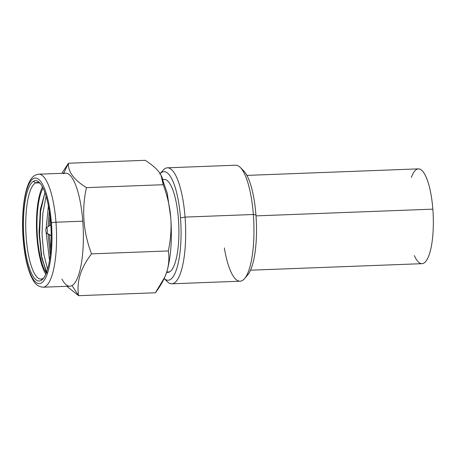 <?xml version="1.0" encoding="UTF-8"?>
<svg xmlns="http://www.w3.org/2000/svg" width="456" height="456" viewBox="0 0 456 456"><rect width="100%" height="100%" fill="white"/><g stroke="black" fill="none" stroke-linecap="round" stroke-linejoin="round"><path stroke-width="0.68" d="M167.398 167.808L235.684 165.209A58.037 15.931 87.8 0 1 253.342 214.497L185.062 217.096A58.037 15.931 -92.2 0 0 167.398 167.808A58.037 15.931 -92.2 0 0 161.384 172.602M246.109 276.41A54.321 14.911 -92.2 0 0 255.93 214.918L253.342 214.497A58.037 15.931 87.8 0 1 240.095 281.204L171.815 283.803A58.037 15.931 -92.2 0 0 185.062 217.096L253.342 214.497A58.037 15.931 -92.2 0 0 240.318 167.449L243.738 170.886A54.321 14.911 87.8 0 1 255.93 214.918A54.321 14.911 -92.2 0 0 242.045 169.535M165.454 279.477A58.037 15.931 -92.2 0 0 171.815 283.803M163.14 179.698A46.506 12.768 87.8 0 1 178.507 220.145A46.506 12.768 87.8 0 1 169.569 271.89L166.754 271.998L169.569 271.89A46.506 12.768 87.8 0 1 167.802 272.414L166.605 272.46M180.496 217.786A54.321 14.911 -92.2 0 0 160.147 173.69A54.321 14.911 -92.2 0 1 180.496 217.786L185.062 217.096L180.496 217.786A54.321 14.911 -92.2 0 1 164.171 278.519A54.321 14.911 -92.2 0 0 180.496 217.786M163.066 179.516L164.263 179.47A46.506 12.768 87.8 0 1 178.632 222.197A46.506 12.768 87.8 0 1 169.569 271.89A46.506 12.768 87.8 0 1 166.662 272.272M224.335 247.921A58.037 15.931 -92.2 0 0 244.547 278.616A58.037 15.931 -92.2 0 0 253.342 214.497L255.93 214.918A54.321 14.911 87.8 0 1 247.699 274.928L244.547 278.616M159.799 174.084L162.946 170.396A58.037 15.931 87.8 0 1 185.062 217.096A58.037 15.931 87.8 0 1 167.175 281.563L164.166 278.536M46.843 233.244A2.793 0.764 87.8 0 1 45.885 230.901A2.793 0.764 87.8 0 1 46.415 227.726A2.793 0.764 87.8 0 1 47.373 230.063A2.793 0.764 87.8 0 1 46.843 233.244L51.237 235.575L46.843 233.244A2.793 0.764 -92.2 0 0 47.373 230.063A2.793 0.764 -92.2 0 0 46.415 227.726A2.793 0.764 -92.2 0 0 46.398 227.738A2.793 0.764 -92.2 0 0 45.862 230.514A2.793 0.764 -92.2 0 0 46.609 233.238A2.793 0.764 -92.2 0 0 46.843 233.244M50.821 224.814L46.398 227.738M23.131 238.915C21.346 216.383 23.769 192.768 29.315 182.041C31.641 177.184 34.787 174.568 38.76 174.192L65.573 173.172A56.55 15.527 87.8 0 1 82.781 221.194A56.55 15.527 87.8 0 1 72.019 285.553A56.55 15.527 87.8 0 1 69.871 286.191L43.063 287.212C35.636 286.345 33.886 281.757 30.74 275.544C26.893 266.304 24.35 254.095 23.131 238.915A3.722 0.502 -4.4 0 1 23.267 238.767A52.828 14.501 -92.2 0 0 41.353 283.034A52.828 14.501 -92.2 0 0 51.403 222.91A3.722 0.502 -4.4 0 1 55.968 222.214A56.55 15.527 -92.2 0 0 38.76 174.192A56.55 15.527 87.8 0 1 55.968 222.214L82.781 221.194L55.968 222.214A56.55 15.527 87.8 0 1 43.063 287.212A56.55 15.527 -92.2 0 0 55.968 222.214A3.722 0.502 175.6 0 0 51.403 222.91A52.828 14.501 87.8 0 1 41.353 283.034A52.828 14.501 87.8 0 1 23.267 238.767A52.828 14.501 87.8 0 1 33.316 178.644A52.828 14.501 87.8 0 1 51.403 222.91A52.828 14.501 -92.2 0 0 33.316 178.644A52.828 14.501 -92.2 0 0 23.267 238.767A3.722 0.502 175.6 0 0 23.131 238.915A3.722 0.502 175.6 0 0 23.29 239.047M41.154 280.463A50.228 13.788 -92.2 0 0 50.713 223.297A50.228 13.788 -92.2 0 0 33.516 181.214A50.228 13.788 -92.2 0 0 23.957 238.38A50.228 13.788 -92.2 0 0 41.154 280.463L42.801 278.553A48.364 13.275 -92.2 0 0 43.884 277.767A48.364 13.275 87.8 0 1 42.801 278.553A48.364 13.275 87.8 0 1 26.243 238.032A48.364 13.275 87.8 0 1 35.448 182.987L39.159 182.845L35.448 182.987A48.364 13.275 -92.2 0 0 26.015 234.663A48.364 13.275 -92.2 0 0 40.96 279.1A48.364 13.275 -92.2 0 0 42.801 278.553L41.154 280.463A50.228 13.788 -92.2 0 0 43.098 278.793A50.228 13.788 -92.2 0 0 51.112 230.314A50.228 13.788 -92.2 0 0 39.438 182.588A50.228 13.788 -92.2 0 0 33.516 181.214A50.228 13.788 -92.2 0 0 23.957 238.38A50.228 13.788 -92.2 0 0 41.154 280.463M161.116 175.372L167.181 193.019L170.766 217.637C172.237 239.4 170.937 257.406 166.856 271.656L164.992 276.695M161.019 175.184L167.238 193.253L170.766 217.637C172.237 239.4 170.937 257.406 166.856 271.656C168.897 264.942 169.387 258.039 168.327 250.942C170.743 239.377 171.553 228.279 170.766 217.637C169.917 206.995 167.403 196.023 163.231 184.714C163.413 180.376 162.074 176.244 159.212 172.328C156.288 168.406 151.626 164.405 145.225 160.318L68.44 163.237C67.819 171.621 73.821 179.755 86.441 187.633L163.231 184.714L86.441 187.633C81.516 209.959 83.214 232.036 91.536 253.867L168.327 250.942C170.743 239.377 171.553 228.279 170.766 217.637C169.917 206.995 167.403 196.023 163.231 184.714L160.974 175.098L159.212 172.328C156.288 168.406 151.626 164.405 145.225 160.318L68.44 163.237L63.692 173.246L68.44 163.237C67.819 171.621 73.821 179.755 86.441 187.633C81.516 209.959 83.214 232.036 91.536 253.867C80.615 268.048 76.317 281.99 78.631 295.682L155.416 292.763C160.94 285.41 164.753 278.377 166.856 271.656C168.897 264.942 169.387 258.039 168.327 250.942L91.536 253.867C80.615 268.048 76.317 281.99 78.631 295.682L66.844 286.305L78.631 295.682L72.019 285.553L78.631 295.682L155.416 292.763L164.924 276.855L166.856 271.656L164.855 277.026M61.834 173.314L68.44 163.237L61.834 173.314M37.574 238.744L37.061 238.762L37.574 238.744M61.919 279.089A56.55 15.527 -92.2 0 0 72.019 285.553A56.55 15.527 -92.2 0 0 82.781 221.194A56.55 15.527 -92.2 0 0 63.424 173.81M40.299 183.551A48.364 13.275 -92.2 0 0 37.284 182.44A48.364 13.275 -92.2 0 0 35.448 182.987L33.516 181.214L35.448 182.987A48.364 13.275 87.8 0 1 40.299 183.551M45.805 274.216A48.364 13.275 87.8 0 1 36.577 230.867A48.364 13.275 87.8 0 1 42.482 186.943M50.24 255.354L48.057 234.048L50.24 255.354M48.062 226.638L49.333 211.162L48.062 226.638M48.416 205.821L46.159 228.08M46.147 232.429L49.522 260.41M46.107 196.222L42.807 213.579L42.026 234.281L43.787 254.157L47.584 269.2M49.995 215.996L49.465 225.709M49.499 234.851L50.73 250.418M44.859 192.774L40.612 211.162L39.547 234.469L41.724 256.7L46.375 272.118M46.113 271.622L41.205 255.195L39.068 232.258L40.39 209.281L44.91 192.677M47.321 273.691L41.798 258.233L39.13 234.646L40.253 210.267L44.933 192.62M43.058 188.083A46.506 12.768 -92.2 0 0 37.09 230.85A46.506 12.768 -92.2 0 0 46.29 273.036M411.34 177.515A47.435 13.024 87.8 0 1 432.841 209.15A47.435 13.024 87.8 0 1 428.589 256.318A47.435 13.024 87.8 0 1 414.316 255.588M246.918 175.395L418.408 168.868A47.435 13.024 87.8 0 1 432.841 209.15L255.998 215.876L432.841 209.15A47.435 13.024 87.8 0 1 422.011 263.671L250.526 270.197M46.609 233.238L51.237 235.82M46.472 272.306L46.284 271.953"/></g></svg>
